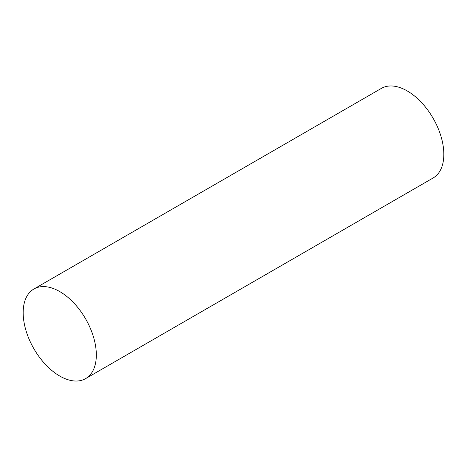 <?xml version="1.0" encoding="UTF-8"?>
<svg xmlns="http://www.w3.org/2000/svg" width="467" height="467" viewBox="0 0 467 467"><rect width="100%" height="100%" fill="white"/><g stroke="black" fill="none" stroke-linecap="round" stroke-linejoin="round"><path stroke-width="0.7" d="M59.753 376.052A51.732 29.865 -120 0 0 85.619 378.614A51.732 29.865 -120 0 0 93.546 337.162A51.732 29.865 -120 0 0 59.753 291.577A51.732 29.865 -120 0 0 33.887 289.015A51.732 29.865 -120 0 0 25.959 330.467A51.732 29.865 -120 0 0 59.753 376.052M85.619 378.614L433.113 177.985A51.732 29.865 -120 0 0 441.041 136.533A51.732 29.865 -120 0 0 407.247 90.948A51.732 29.865 -120 0 0 381.381 88.386L33.887 289.015"/></g></svg>
